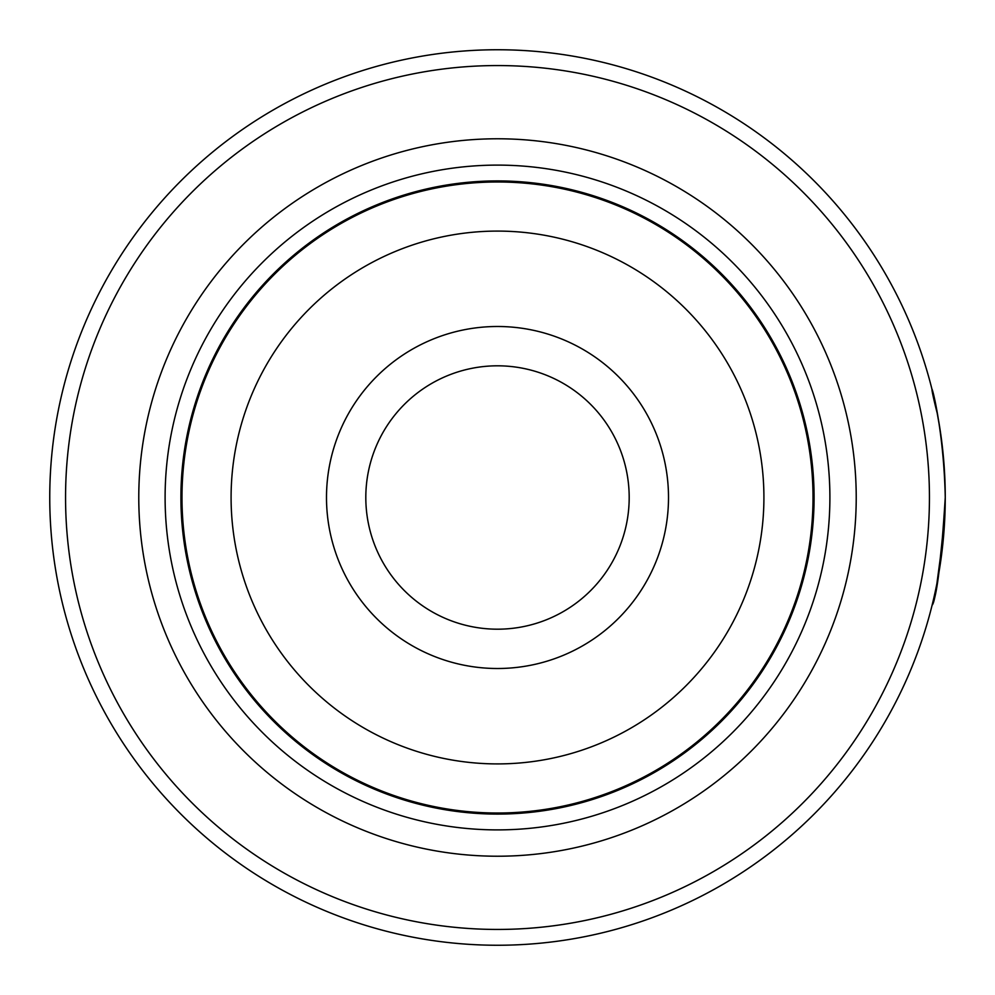 <?xml version="1.0" encoding="UTF-8"?>
<svg xmlns="http://www.w3.org/2000/svg" width="995" height="995" viewBox="0 0 995 995"><rect width="100%" height="100%" fill="white"/><g stroke="black" fill="none" stroke-linecap="round" stroke-linejoin="round"><path stroke-width="1.49" d="M668.503 497.5A171.003 171.003 0 0 0 497.5 326.497A171.003 171.003 0 0 0 326.497 497.5A171.003 171.003 0 0 0 497.5 668.503A171.003 171.003 0 0 0 668.503 497.5M629.188 497.5A131.688 131.688 0 0 0 497.5 365.812A131.688 131.688 0 0 0 365.812 497.5A131.688 131.688 0 0 0 497.5 629.188A131.688 131.688 0 0 0 629.188 497.5M813.562 497.5A316.062 316.062 0 0 1 497.5 813.562A316.062 316.062 0 0 1 181.438 497.5A316.062 316.062 0 0 1 497.5 181.438A316.062 316.062 0 0 1 813.562 497.5A316.062 316.062 0 0 0 497.5 181.438A316.062 316.062 0 0 0 181.438 497.5M936.904 411.47L940.001 429.106M944.79 517.661L945.25 497.5C941.32 560.583 936.942 596.465 932.116 605.147C935.312 602.634 939.641 570.297 945.126 508.122M65.558 497.5A431.942 431.942 0 0 0 497.5 929.442A431.942 431.942 0 0 0 929.442 497.5A431.942 431.942 0 0 0 497.5 65.558A431.942 431.942 0 0 0 65.558 497.5M945.25 497.5A447.75 447.75 0 0 1 497.5 945.25A447.75 447.75 0 0 1 49.75 497.5A447.75 447.75 0 0 1 497.5 49.75A447.75 447.75 0 0 1 945.25 497.5M944.093 529.713L936.88 583.692L942.626 545.869M138.778 497.5A358.722 358.722 0 0 1 497.5 138.778A358.722 358.722 0 0 1 856.222 497.5A358.722 358.722 0 0 1 497.5 856.222A358.722 358.722 0 0 1 138.778 497.5M165.108 497.5A332.392 332.392 0 0 1 497.5 165.108A332.392 332.392 0 0 1 829.892 497.5A332.392 332.392 0 0 1 497.5 829.892A332.392 332.392 0 0 1 165.108 497.5M814.084 497.5A316.584 316.584 0 0 1 497.5 814.084A316.584 316.584 0 0 1 180.916 497.5A316.584 316.584 0 0 1 497.5 180.916A316.584 316.584 0 0 1 814.084 497.5M936.805 410.972L934.255 398.908M933.248 394.505L932.004 389.381M937.352 413.746C922.278 355.016 943.447 409.84 945.25 497.326M181.985 497.5A315.514 315.514 0 0 0 497.5 813.014A315.514 315.514 0 0 0 813.014 497.5A315.514 315.514 0 0 0 497.5 181.985A315.514 315.514 0 0 0 181.985 497.5M763.911 497.5A266.411 266.411 0 0 1 497.5 763.911A266.411 266.411 0 0 1 231.089 497.5A266.411 266.411 0 0 1 497.5 231.089A266.411 266.411 0 0 1 763.911 497.5"/></g></svg>
